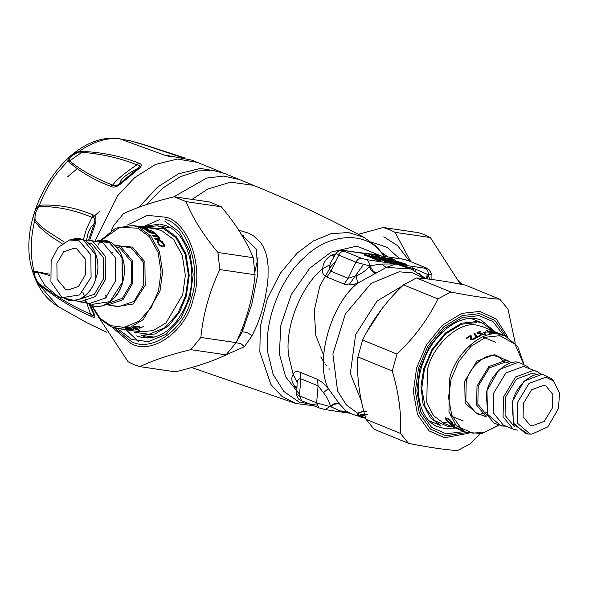 <?xml version="1.0" encoding="UTF-8"?>
<svg xmlns="http://www.w3.org/2000/svg" width="589" height="589" viewBox="0 0 589 589"><rect width="100%" height="100%" fill="white"/><g stroke="black" fill="none" stroke-linecap="round" stroke-linejoin="round"><path stroke-width="0.88" d="M140.057 331.821L136.331 326.615M236.034 342.592L242.153 331.99L251.827 304.204L257.872 273.686L256.362 249.162L241.365 234.4M381.414 257.555L380.825 257.179L381.414 257.555L380.089 257.761L381.149 257.305L381.62 257.695L380.089 257.761L381.157 257.312L382.29 258.144L382.143 257.636L390.853 260.323L393.253 262.267L392.186 262.709L393.997 262.76L393.253 262.267L393.997 262.76M392.178 262.709L393.238 262.26L381.62 257.695M381.208 257.319L391.516 260.669M394.556 262.944L394.851 262.532L395.926 262.863M393.29 262.429L394.851 262.532L396.39 261.133L394.394 259.44L391.229 258.446L388.342 258.188L389.204 258.917L381.289 256.988L379.198 257.518L378.484 256.576L376.467 256.274L388.512 261.568L398.378 263.364L398.908 263.276L398.039 262.539L405.954 264.476C407.161 264.616 406.881 264.395 405.099 263.82L396.39 261.133L395.042 261.457L403.2 264.041M393.916 262.908L392.848 262.024M390.308 259.756L389.204 258.917L389.226 259.734L390.382 259.904M390.161 260.191L391.265 260.353L391.508 260.912L392.318 260.684L394.166 262.252L395.042 261.457L391.229 258.446M388.865 258.1L389.579 259.042L391.943 259.388L391.265 260.353L392.318 260.684L393.003 259.72L394.394 259.44M397.06 262.51L398.039 262.539M394.07 262.738L392.407 262.687L394.07 262.738L391.479 260.632M378.874 260.471L375.539 259.101L377.372 258.969L380.082 259.366L386.421 261.604L388.475 261.56L376.393 256.613L371.836 255.597L371.306 255.685L372.263 256.517L364.26 254.485L376.305 259.771L381.039 260.463L377.372 258.969L374.781 259.123M372.263 256.517L372.292 257.334L373.441 257.503L372.852 256.811L374.273 258.932M373.411 257.422L374.184 258.792M373.124 257.688L375.267 258.726M376.783 258.792L375.06 258.085L375.326 257.062L374.435 256.819L374.17 257.842L375.06 258.085L373.64 258.284M379.036 259.182L378.609 259.322M225.749 354.998L244.398 346.7L251.996 335.929L257.378 324.421L261.612 312.214L265.057 298.719L267.266 285.79L268.032 277.912L268.113 266.257L267.281 258.954L265.595 252.151L262.915 246.025L260.264 242.05L253.564 235.88L248.801 233.237L238.692 230.159M364.797 415.076L364.392 414.95M384.97 258.497L383.653 257.334M373.89 258.755L377.372 258.969M367.44 256.119L366.137 254.757M373.367 257.364L371.976 256.031M378.455 259.44L380.082 259.366L380.052 259.764L380.082 259.366M317.964 403.318L318.796 403.649M364.054 414.84L362.537 416.769L363.877 414.789L362.264 416.585L362.493 415.628C361.948 415.282 363.707 415.031 367.764 414.877M365.497 417.586L362.537 416.769L362.058 417.071L361.617 416.835L362.257 416.57L361.631 416.85M392.164 262.827L392.649 262.701M390.146 262.525L392.996 262.547M389.255 262.282L388.512 261.568L390.978 262.245M377.166 257.334L376.614 256.671L388.703 261.619M377.181 257.216L376.467 256.274M382.011 257.93L381.289 256.988M389.277 259.823L384.97 258.416L385.442 257.761M389.403 259.072L388.342 258.188M404.628 264.476L405.099 263.82M404.908 264.697L405.784 264.527M402.545 264.351L405.747 264.417M401.948 264.203L401.801 263.695L401.948 264.203M395.278 263.202L396.537 262.723L397.509 263.555L398.908 263.276M394.969 263.239L398.171 263.305M378.808 259.749L380.199 259.469M378.035 259.631L377.902 259.131L378.035 259.631M379.971 260.92L381.039 260.463M379.957 261.03L380.442 260.912M377.939 260.736L380.796 260.75M377.048 260.485L376.305 259.771L378.771 260.456M364.966 255.538L364.414 254.875L376.496 259.823M364.974 255.427L364.26 254.485M373.036 258.63L372.292 257.334L367.448 255.847L367.911 255.184M372.373 256.568L371.306 255.685M373.713 255.869L374.435 256.819L372.55 256.539L371.836 255.597M386.318 261.56L375.326 257.062L376.393 256.613M387.407 262.009L388.475 261.56M387.4 262.127L387.879 262.002M388.232 261.847L385.375 261.825M384.484 261.582L383.932 260.912M378.366 255.486L360.52 252.865M377.954 255.427L367.433 253.881M361.617 416.835L362.161 416.394M344.248 251.216L361.477 258.269L366.417 259.631L425.354 268.289L425.42 267.664L408.192 260.61L403.259 259.241L344.315 250.583L344.248 251.216C342.04 251.091 340.192 252.394 338.712 255.125L336.047 253.447L331.011 262.002L329.906 264.829C329.008 267.877 329.332 270.012 330.871 271.234L348.099 278.288L356.05 275.814C361.646 273.657 366.049 270.55 369.251 266.508L369.31 265.875L381.392 264.041L395.889 263.96L411.144 269.011L386.34 267.399L395.889 263.96L415.112 268.996L427.533 274.43L431.104 274.43C431.685 274.312 430.949 272.663 428.895 269.482L426.186 267.877M335.723 253.992L333.109 254.625L334.581 255.921M333.109 254.625L331.776 255.081L334.147 256.642M331.776 255.081C326.019 258.357 323 262.841 322.728 268.525L329.906 264.829M364.62 414.406L360.578 415.289L359.791 416.018L360.004 416.85M359.724 416.364L358.782 415.9M300.272 372.3L300.846 378.786C299.021 378.572 297.791 379.677 297.158 382.099L296.738 394.232L299.426 395.837L316.646 402.891L330.017 406.587L330.738 406.697L330.296 406.049C329.406 401.808 327.116 397.339 323.435 392.635L318.067 385.839L316.646 402.891L318.936 407.86L301.708 400.807L299.426 395.837L300.846 378.786L318.067 385.839L317.5 379.353L300.272 372.3C296.274 370.974 293.904 371.674 293.167 374.398C290.885 377.873 291.496 381.996 295.015 386.767L296.804 386.914M356.05 275.814L357.759 283.154C352.737 285.12 348.18 285.437 344.094 284.104L326.866 277.051C323.037 275.107 321.66 272.265 322.728 268.525C300.581 286.615 284.399 328.242 288.72 356.014L293.167 374.398L297.158 382.099M295.015 386.767L295.965 387.643L296.797 387.599M295.965 387.643L296.79 388.313M364.554 414.163L361.109 414.531L358.804 415.466L361.477 416.659C359.135 416.143 367.087 413.934 367.948 414.833M339.124 403.465C336.032 402.795 333.087 403.656 330.296 406.049L325.371 409.635L349.837 413.235L340.368 410.982L346.199 411.166L351.773 414.015L346.199 411.166L339.551 404.054L328.323 388.585C314.578 361.72 330.687 304.02 357.759 283.154L386.34 267.399L381.392 264.041M415.782 271.205L415.112 268.996M427.165 278.921L428.196 275.166L429.874 279.238M359.982 415.731L359.113 415.23L358.649 413.809L358.326 414.965L358.804 415.466M340.368 410.982L330.738 406.697C333.529 404.268 336.459 403.384 339.551 404.054M366.351 411.115C364.584 410.577 357.184 412.823 358.046 413.463L357.633 414.523L358.465 415.274M323.435 392.635L328.323 388.585L322.897 382.85L317.5 379.353M376.069 273.237L372.918 270.888L370.025 265.978L369.251 266.508L370.827 269.688L375.355 273.694M426.627 278.862L426.981 275.652L427.533 274.43L428.196 275.166L428.247 274.533C428.365 271.426 427.4 269.35 425.354 268.289M366.439 411.277C364.805 410.695 357.714 413.103 358.649 413.809L358.046 413.463M357.633 414.523L358.878 415.436M424.794 278.663L412.941 272.928L399.143 271.801L371.099 283.427L345.345 314.025L332.888 353.996L337.571 390.986L346.303 404.893L358.568 413.949M138.982 207.21L157.587 187.052L178.43 173.821L200.451 168.447L220.588 171.848L222.723 172.783M192.08 160.215L175.088 156.961C170.538 156.748 166.842 156.063 163.992 154.914L118.588 138.43C64.503 131.951 12.634 218.784 33.588 274.26L32.991 271.949L33.536 271.087L49.697 274.187M120.163 138.835L119.081 138.533C105.917 137.76 92.694 142.001 79.419 151.248C101.286 152.065 121.01 156.004 138.606 163.05C141.993 164.036 142.185 165.84 139.173 168.476L137.863 168.38C126.326 174.197 120.34 179.211 119.906 183.422C117.049 185.844 114.656 186.396 112.705 185.093C95.043 178.195 80.465 169.971 68.972 160.422C69.9 157.145 73.235 154.355 78.985 152.043C100.071 153.545 119.383 157.8 136.906 164.824C140.013 165.17 140.329 166.356 137.863 168.38L119.906 183.422L121.106 183.606C117.005 186.927 113.544 187.847 110.739 186.382C92.981 179.49 78.69 171.001 67.868 160.922C67.809 157.211 71.659 153.987 79.419 151.248L78.985 152.043M62.088 243.61L51.825 237.058L45.117 232.022L39.367 226.861L34.523 221.199C32.94 214.315 34.574 208.985 39.441 205.215C57.347 204.206 75.046 207.38 92.539 214.735C95.735 215.603 96.677 218.6 95.359 223.717L94.314 223.29L91.052 227.199L88.166 232.905L86.59 240.025M90.22 304.771L94.365 314.158C95.587 317.324 94.608 318.089 91.42 316.448C73.956 309.041 56.338 298.248 38.572 284.06L36.378 281.174L33.588 274.26L35.023 278.185C39.964 290.576 47.591 300 57.921 306.457L38.572 284.06L38.602 283.324C35.178 278.067 33.853 274.334 34.618 272.118L40.427 272.95L49.793 275.549M86.988 322.779L106.97 332.336L87.732 323.155L57.921 306.457M121.525 139.298L130.5 140.837L145.056 145.166L181.751 157.41M175.088 156.961L192.029 160.193L220.588 171.848M163.992 154.914L118.588 138.43M138.606 163.05L136.906 164.824C124.478 173.151 116.408 179.903 112.705 185.093L110.739 186.382M64.341 242.086L46.008 230.343L39.529 224.917L35.185 220.271C34.508 214.683 35.929 210.067 39.448 206.422L39.441 205.215C43.88 193.56 49.726 182.929 56.986 173.313L67.868 160.922L68.972 160.422M39.448 206.422C57.059 206.4 74.582 210.037 92.009 217.334C94.652 217.562 95.418 219.55 94.314 223.29L88.571 240.143M92.539 214.735L92.009 217.334L86.524 228.76L83.336 239.841M34.618 272.118L33.971 271.124C30.172 255.766 30.356 239.119 34.523 221.199L35.185 220.271M94.365 314.158L93.32 313.193C94.358 315.807 93.57 316.16 90.942 314.261C73.537 306.891 56.095 296.584 38.602 283.324M93.371 313.296L91.339 309.159L93.408 313.355M91.42 316.448L86.671 302.879M67.47 176.921L78.234 167.791M82.858 292.181L83.645 294.5M85.243 298.991L86.509 302.459M89.123 304.218L91.339 309.151L89.381 304.358M99.747 211.274L92.642 217.481M243.353 235.188L243.61 238.177M146.698 204.516L162.814 188.046L180.565 176.582L198.176 170.898L214.138 170.677L224.895 173.608L239.267 179.49M258.107 257.128L254.941 271.772M460.399 284.17L430.345 237.529L424.514 234.665L418.448 232.662L383.167 227.479L389.241 229.482L395.072 232.346L410.688 261.531M413.64 270.115L412.064 266.338M409.414 261.008L397.612 245.679L383.829 236.778M358.392 234.341L383.167 227.479M419.169 273.421L421.584 276.558M430.345 237.529L395.072 232.346M480.109 433.865L470.501 443.664L457.565 450.57C445.188 449.79 428.858 447.39 408.567 443.377L400.351 433.364C401.61 414.192 398.915 393.408 392.259 370.996L396.979 354.085C414.575 337.313 428.21 318.929 437.885 298.917L450.828 292.019C471.112 296.031 487.449 298.432 499.825 299.212L508.042 309.225L515.235 343.232M499.825 299.212L465.457 285.142C445.166 281.122 428.836 278.722 416.46 277.949L403.524 284.848C385.928 301.62 372.3 320.004 362.618 340.015L357.891 356.927C356.632 376.099 359.334 396.883 365.983 419.294L374.199 429.3L408.567 443.377M416.46 277.949L450.828 292.019M437.885 298.917L403.524 284.848M362.618 340.015L396.979 354.085M392.259 370.996L357.891 356.927M365.983 419.294L400.351 433.364M111.218 230.682L113.331 225.992L123.366 213.778C136.243 207.512 153.177 201.843 174.175 196.77L186.08 201.644C192.64 217.996 203.257 234.952 217.937 252.497L219.8 269.585C209.426 291.607 203.109 314.224 200.856 337.438L190.814 349.652C169.816 354.718 152.882 360.387 140.005 366.652L133.939 364.65L128.107 361.779L99.747 318.833M141.677 335.347L147.736 338.034M138.253 341.399L125.936 329.641M140.005 366.652L175.279 371.836C196.277 366.763 213.218 361.094 226.088 354.836L236.13 342.621C246.504 320.6 252.821 297.982 255.074 274.768L253.218 257.68C246.658 241.328 236.034 224.372 221.354 206.827L209.456 201.953L174.175 196.77M226.088 354.836L190.814 349.652M200.856 337.438L236.13 342.621M221.354 206.827L186.08 201.644M217.937 252.497L253.218 257.68M255.074 274.768L219.8 269.585M348.96 284.951L363.354 264.586M142.604 227.023L159.457 219.653M133.556 326.012L135.926 328.485M136.317 328.846L139.983 331.813M143.517 227.111L157.234 225.837L163.956 227.685L176.612 236.999L185.933 253.933L189.209 275.247L186.389 295.781L179.608 312.067L168.623 325.827L154.944 333.978L141.161 335.274L154.185 337.151M170.25 227.781L157.234 225.837M136.309 328.706L135.426 328.905L132.967 327.396L133.018 327.918L129.087 328.633L133.048 327.58L136.339 329.236L135.448 329.435L133.018 327.918M129.779 328.198L129.794 328.736M135.426 328.905L135.448 329.435M126.598 329.582L124.242 329.465L126.598 329.582M125.037 329.03L124.971 329.568M138.621 227.111L138.732 226.581L143.186 227.729L141.242 226.964L147.552 228.569L141.566 227.685L138.732 226.581M146.639 228.775L146.779 228.252M143.753 228.355L143.893 227.833M141.132 227.494L141.242 226.964M143.046 228.245L143.186 227.729M141.36 228.002L141.5 227.479M154.244 233.141L154.752 233.546M152.411 231.175L155.695 233.686L149.709 232.802L146.425 230.299L149.739 232.331L151.38 232.574L148.951 230.763L149.665 230.866L152.087 232.677L154.311 233.008L151.704 231.072L152.411 231.175L152.212 231.668M154.082 233.472L154.311 233.008M151.859 233.148L152.087 232.677M149.459 231.359L149.665 230.866M151.152 233.045L151.38 232.574M149.51 232.802L149.739 232.331M146.933 230.895L147.132 230.402M162.284 242.727L164 244.774L164.302 246.813M157.145 241.969L158.11 242.108L158.47 243.949L159.855 245.495L161.968 246.357L163.794 245.665L163.624 244.31L161.688 242.219L162.638 242.359L164.316 244.42L164.493 246.666M163.175 243.61L163.484 243.242M162.328 242.727L162.638 242.359M159.855 245.495L160.186 245.157L162.299 246.025L163.794 245.665M158.147 242.175L158.456 241.799L158.787 243.596L160.186 245.157M164.324 246.784L162.755 246.975L160.061 245.782L157.616 242.381L157.454 241.593L158.412 241.733M159.582 240.378L158.279 238.589L156.122 239.06L159.582 240.378L159.288 240.768L155.827 239.458L156.122 239.06M154.657 238.854L159.442 237.47L160.068 238.228L158.515 238.898L160.112 241.085L162.24 242.013M159.17 237.897L159.796 238.648M162.152 241.873L162.454 241.49L162.984 242.315L155.636 239.399L154.944 238.449L159.442 237.47M160.112 241.085L160.407 240.695L162.454 241.49M158.794 238.486L160.407 240.695M152.897 235.961L157.418 236.623L157.683 236.189L155.511 234.047L156.225 234.15L159.008 236.977L153.022 236.093L152.404 235.409L157.683 236.189M157.653 236.226L158.257 236.866M155.982 234.606L156.225 234.15M142.81 228.606L142.965 228.09L147.287 229.695L145.476 228.495L148.001 229.806L151.616 230.667L145.63 229.791L142.965 228.09M150.703 230.726L150.88 230.225M147.817 230.299L148.001 229.806M145.321 229.011L145.476 228.495M147.11 230.196L147.287 229.695M145.417 229.953L145.601 229.452M140.55 226.669L135.175 225.881L140.55 226.669M141.242 227.339L141.331 226.802M136.479 226.64L136.567 226.102M135.706 226.507L135.787 225.97M137.281 226.794L137.377 226.264M111.049 326.748L120.244 328.905M120.598 328.964L122.645 329.258M129.079 329.501L129.094 328.964L128.726 329.531L128.056 329.435L128.608 329.133L124.787 329.17L126.053 329.023L132.4 329.413L133.188 329.693L132.201 329.943L128.726 329.531M128.336 329.413L128.616 328.596M132.069 329.707L132.076 329.17L131.45 329.847M130.147 329.442L130.117 329.98M133.188 329.155L133.188 329.693L133.188 329.155M129.565 328.817L129.558 329.354L129.381 329.001M125.671 328.75L125.634 329.295M125.715 328.75L125.685 329.295M125.994 328.677L125.972 329.214M139.74 326.328L139.88 327.793L143.576 326.527L139.799 328.191L138.952 328.066L138.908 326.718L137.973 325.894L138.069 326.409L134.174 327.293L138.857 325.997L139.74 326.328L139.88 327.793M135.345 327.123L135.271 326.608L134.108 326.777M139.858 327.624L138.886 327.543M134.962 326.902L135.028 327.418M135.006 326.88L135.072 327.403M138.916 326.748L138.997 327.263L138.069 326.409M139.733 327.668L139.799 328.191M106.057 304.506L107.993 304.918L122.939 299.779L132.606 283.427L132.356 260.662L120.399 246.371L114.774 245.208M108.398 303.225L122.402 298.292L131.435 282.948L131.2 261.494L119.935 248.035L116.644 247.108M75.333 300.5L79.913 301.885L89.955 303.364L105.438 298.041L115.451 281.1L115.201 257.511L102.81 242.712L88.976 240.194L84.19 240.209M79.913 301.885L95.396 296.561L105.409 279.628L105.151 256.038L92.767 241.232L88.976 240.194M80.192 299.079L94.409 294.257L103.517 278.847L103.281 257.393L92.017 243.934L88.431 242.962M51.147 260.905L50.926 281.822L61.175 296.481L63.192 297.474L79.633 294.942L91.089 277.257L90.846 254.787L79.044 240.695L69.48 239.988L58.061 247.483L51.147 260.905M56.897 263.261L57.074 279.26L65.475 289.302L68.044 290.002L78.551 286.394L85.339 274.908L85.169 258.902L76.761 248.867L74.192 248.16L63.693 251.775L56.897 263.261M485.358 331.879L485.469 332.262M493.891 331.614L482.84 323.258L471.119 318.465M429.212 420.826L440.933 425.626L430.206 417.66L423.042 403.767L420.98 386.34L423.712 368.832L431.825 349.763L445.328 333.094L461.562 323.221L476.648 321.572L482.84 323.258M442.781 422.85L448.384 421.82M473.961 334.199L474.867 333.808L477.127 337.254L480.388 335.759L481.073 336.039M477.002 337.453L476.133 337.092L473.924 333.705L474.837 333.315L477.068 336.775L480.366 335.266L481.051 335.546L477.002 337.453M480.388 335.759L480.366 335.266M477.127 337.254L477.068 336.775M474.867 333.808L474.837 333.315M483.753 332.594L483.039 332.299L486.161 332.159L483.753 332.594M485.388 332.387L485.454 331.872M493.148 333.138L493.265 332.616L495.916 332.814L490.291 331.364M489.312 330.915L492.779 331.335L493.759 331.732L490.725 331.386L496.66 332.932L496.321 333.3L493.265 332.616M495.459 333.536L495.916 332.814M496.498 333.448L496.66 332.932L496.321 333.3M495.069 332.94L495.224 332.424M493.575 332.571L493.722 332.056M491.101 331.114L490.6 331.901M492.625 331.85L492.779 331.335M457.859 429.035L443.62 423.211L433.526 415.709L426.789 402.64L427.415 369.759C432.679 344.904 460.083 320.445 477.237 325.275L483.068 326.866L496.954 332.557M458.124 429.138L463.955 431.531M456.365 427.732L456.136 428.218L458.816 429.425M458.529 428.615L458.301 429.109L456.136 428.218M460.708 430.206L458.198 429.182M460.797 430.235L458.301 429.109M459.221 428.895L458.993 429.388L461.489 430.522M460.819 429.55L460.591 430.044L458.993 429.388M462.998 431.141L461.054 430.353M463.271 431.244L460.591 430.044M446.226 419.132L445.799 417.645M448.273 418.713L446.587 418.499M452.926 422.909L451.984 422.063M447.022 420.045L446.705 420.458L445.851 419.471L445.461 418.028L447.279 418.242L449.93 419.854L452.61 423.329L451.675 422.946L449.834 420.244L447.758 419.022L446.285 418.845L446.609 418.462M447.876 420.841L447.566 421.26L446.705 420.458M446.646 418.426L446.528 419.751L448.487 421.643L447.566 421.26M450.165 419.847L449.834 420.244M451.947 422.475L451.63 422.895M451.991 422.527L451.675 422.946M450.607 423.358L451.954 424.728L454.016 425.184L450.607 423.358L450.909 422.924M454.31 424.743L454.016 425.184M454.539 425.229L454.06 425.118M447.78 421.827L455.187 425.884L450.887 424.883L450.239 424.323L451.454 424.61L447.78 421.827L448.089 421.4M450.092 422.49L449.79 422.924M451.741 424.161L451.454 424.61M451.159 424.426L450.887 424.883M454.443 426.76L454.207 427.246L451.336 425.251L457.808 428.137L452.661 426.031L454.207 427.246M452.926 425.56L452.661 426.031M495.091 332.579L495.268 332.071L499.884 333.963L494.193 331.614L502.358 334.773M503.212 335.119L495.268 332.071M496.696 332.454L501.725 334.508L501.526 335.016M494.016 332.122L494.193 331.614M489.584 333.293L488.892 333.006L491.815 332.8L490.173 332.122L486.683 332.041L489.481 331.843L486.676 330.694L493.332 333.072L489.584 333.293M487.39 331.209L487.501 330.687M489.385 332.365L489.481 331.843M491.719 333.322L491.815 332.8M478.916 333.757L478.253 332.726L480.035 333.433L480.035 333.934L481.559 333.61L481.574 333.102L482.222 333.367L481.611 334.272L481.228 333.934L481.809 334.839M480.425 334.368L480.646 333.639L477.878 333.507L477.127 332.763L477.134 333.264L478.533 332.424M481.611 334.773L481.611 334.272L483.547 334.243L483.532 334.751L484.614 334.096L485.439 334.434M480.035 333.433L481.574 333.102M478.253 333.16L478.901 332.277L481.11 332.027L480.278 331.688L480.249 332.196M477.127 332.792L478.172 332.019L480.278 331.688M480.815 334.611L480.698 333.661L480.815 334.611L482.465 334.846L485.469 333.926L484.637 333.588L484.614 334.096M484.563 334.11L484.637 333.588M484.261 334.412L484.585 333.595M483.547 334.243L484.276 333.897M470.412 339.279L470.28 336.223L467.217 338.196L466.54 337.924L470.397 335.487L471.222 335.826L471.229 338.204M471.193 337.762L472.054 339.397L474.086 339.109L475.109 337.99L475.941 338.329M466.65 338.366L470.464 335.958L471.296 336.297M470.236 338.322L470.28 336.223M470.302 338.83L470.14 337.865L471.148 339.529L474.609 338.962L475.868 337.858L475.036 337.519L475.109 337.99M475.065 338.012L475.036 337.519M474.778 338.498L474.992 337.549M471.104 337.298L471.951 338.94L472.996 339.036L474.697 338.034M470.464 335.958L470.397 335.487M511.576 362.552L505.796 360.365L488.76 366.63L476.994 386.082L476.634 405.092L486.367 416.983L475.573 412.565L465.84 400.667L466.201 381.665C469.242 367.293 485.086 353.15 495.003 355.947L498.375 356.868L504.699 361.948M509.308 363.214L505.333 362.021L489.275 367.934L478.194 386.259L477.848 404.172L487.022 415.378L487.817 415.701M541.026 374.059L536.778 371.416L523.503 366.461L505.848 372.955L493.663 393.106L493.287 412.793L503.367 425.118L513.152 429.123L518.033 430.213M536.778 371.416L533.288 370.466L515.633 376.96L503.448 397.111L503.072 416.798L513.152 429.123M536.542 374.368L532.537 373.161L516.479 379.066L505.391 397.398L505.053 415.304L514.226 426.517L515.051 426.856M558.446 408.597L559.55 393.194L553.616 380.958L545.878 377.196L529.055 383.38L517.451 402.574L517.849 423.528L530.019 433.975L531.845 434.13L547.844 426.856L558.446 408.597M552.548 407.728L552.799 394.372L545.959 386.016L543.595 385.368L531.617 389.778L523.349 403.443L523.098 416.798L529.938 425.155L532.301 425.803L544.28 421.393L552.548 407.728M371.306 242.027L387.054 247.328L399.497 258.593M329.487 369.148L329.015 368.648M326.689 365.96L325.349 364.216M324.134 362.515L320.762 356.949M391.552 260.596L390.183 259.131M387.937 256.995L381.186 252.18M335.907 260.89L330.679 266.736L319.842 286.004L314.231 310.639L315.844 335.509L323.656 355.307M391.081 262.26L380.015 258.063M173.74 196.881L206.665 178.062L223.614 176.089L239.244 179.483L253.609 185.366L230.63 182.163L207.917 189.003L192.021 199.399M244.479 326.608L241.483 330.179M251.996 335.929C249.081 333.124 245.797 331.813 242.153 331.99M244.398 346.7L241.218 343.91L236.145 342.584M379.154 257.71L378.403 257.4M366.851 255.876L366.196 255.604M253.572 185.351C291.371 200.797 328.183 218.121 364.017 237.338L348.408 232.508L330.863 233.759L313.215 241.026L297.217 253.049L280.423 273.082L267.347 298.704L260.301 326.387L259.852 352.023L270.888 384.507L281.984 396.456L295.965 403.546L191.594 367.521M380.825 257.179L378.484 256.576M326.866 277.051L330.871 271.234L338.712 255.125L355.94 262.179L369.31 265.875C369.421 262.768 368.456 260.691 366.417 259.631M361.477 258.269C359.268 258.144 357.42 259.447 355.94 262.179L348.099 278.288L344.094 284.104M425.42 267.664L408.192 260.61M344.315 250.583L343.475 250.362M403.259 259.241L408.913 260.802M384.507 256.392L378.837 249.699C361.985 230.814 326.961 234.518 304.211 257.592C280.364 278.155 263.371 323.162 268.002 353.481L273.134 374.383L283.876 391.494L299.19 402.088L316.801 405.099M365.622 418.021L362.058 417.071M355.609 252.144L375.892 254.581L378.138 255.501L402.478 259.027M299.551 394.313L285.672 376.864L279.444 354.129L280.739 325.496L291.341 294.382L309.799 268.164L331.18 252.07L356.86 246.136L380.825 255.847M360.358 416.865L365.703 418.323M361.484 401.44L350.322 373.448L355.646 334.552L377.137 300.935L402.397 285.945M366.8 332.012L381.878 308.894M95.057 241.085L117.395 195.953L134.616 177.65L155.459 164.419L177.48 159.045L197.617 162.439M139.173 168.476L121.106 183.606M95.359 223.717L89.683 240.297M68.486 161.732L82.158 152.109M76.46 300.979L58.296 296.679L44.779 285.4L36.835 271.22M466.473 432.554L445.556 435.831L430.522 429.16L419.361 413.36L415.319 391.206L418.507 368.258L427.879 346.229L443.488 326.961L462.24 315.557L479.674 313.65L494.753 320.357L505.914 336.231M507.895 337.217L496.277 319.054L479.858 311.419L461.835 313.385L442.442 325.18L426.311 345.102L416.614 367.882L413.323 391.604L417.505 414.509L429.035 430.846L444.592 437.745L468.579 433.246M503.573 335.332L492.927 321.52L479.115 315.652L462.247 317.493L444.113 328.522L429.013 347.164L419.95 368.471L416.872 390.662L420.774 412.094L431.568 427.378L446.116 433.835L464.088 431.59M455.466 428.063L444.356 428.49L437.921 426.738C420.428 420.679 412.374 390.374 423.211 362.213C433.29 332.093 462.998 311.485 481.478 320.357L494.915 331.717M165.502 219.351C187.53 225.329 201.784 268.599 191.425 298.041C184.902 329.052 151.888 352.973 131.391 341.532L114.472 327.904M112.02 327.138L131.214 343.667C152.411 355.491 186.544 330.76 193.28 298.697C203.993 268.26 189.253 223.518 166.481 217.341L147.346 215.316L126.996 225.241M115.532 326.277L115.871 326.733M117.255 328.471L131.951 339.536L148.406 341.649L166.172 334.265L181.022 318.016L190.019 297.46L193.17 274.518L189.511 250.693L179.085 231.764L164.949 221.354M141.735 226.846L159.796 224.019L166.297 225.808C188.532 233.325 199.634 275.262 185.601 306.022C174.712 328.75 160.539 339.323 143.09 337.747L136.103 335.826M458.868 280.82L461.732 284.421M126.694 328.588L126.679 329.126M127.636 328.544L127.629 329.082M130.243 328.905L130.235 329.442M131.487 328.986L131.487 329.523M132.216 329.406L132.201 329.943M135.941 326.218L136.022 326.733M136.928 325.923L137.016 326.439M91.288 305.235L99.504 318.561L110.931 326.718L117.373 328.493L130.353 327.27L143.23 319.599L159.95 291.319L162.601 272L159.516 251.937L150.747 235.998L138.835 227.229L132.51 225.491L155.268 228.834L161.592 230.571L173.505 239.34L182.273 255.28L185.358 275.343L182.7 294.662L165.988 322.941L153.111 330.613L140.13 331.835L122.998 329.317M98.127 244.671L100.542 241.321M101.426 240.224L119.604 227.42L137.797 228.157L149.459 236.741L158.051 252.35L161.069 271.993L158.47 290.914L151.056 307.863L138.813 321.255L124.161 327.351L110.592 325.607L100.152 318.362L91.847 305.441M114.045 305.801L115.871 306.685L133.136 304.027L145.159 285.466L144.901 261.877L132.518 247.078L122.792 246.261M116.74 245.37L131.48 247.998L143.436 262.289L143.679 285.054L134.02 301.406L119.074 306.545L107.993 304.918M134.726 332.387L149.164 334.243L164.743 327.764L177.775 313.517L185.66 295.479L188.428 275.357L185.211 254.455L176.074 237.853L163.668 228.716L145.998 227.472M91.958 304.41L109.915 301.649L122.416 282.345L122.151 257.813L109.267 242.418L98.834 241.645M85.574 301.723L86.421 302.422M88.725 303.99L90.978 305.102C101.654 311.058 118.838 298.608 122.225 282.462L121.952 257.297L108.737 241.505L98.024 240.71C114.089 236.056 128.174 257.047 123.58 278.487C122.24 285.562 119.545 291.658 115.51 296.775L105.806 304.623C100.778 306.876 95.852 307.046 91.03 305.131L86.855 302.908M64.429 298.365L66.542 299.411C76.533 304.984 92.628 293.322 95.801 278.207L95.551 254.639L83.174 239.856L73.139 239.112C88.188 234.746 101.404 254.404 97.097 274.489C91.626 294.522 81.459 302.834 66.594 299.433L61.175 296.481M490.232 331.357L490.372 330.834M492.235 332.336L492.367 331.813M446.182 419.066L445.851 419.471M448.089 418.639L447.758 419.022M451.564 421.275L451.24 421.68M451.991 422.114L451.675 422.527M482.582 334.92L482.582 334.412M481.198 333.72L481.213 333.212M478.805 333.72L478.805 333.212M478.158 332.527L478.172 332.019M474.086 339.109L473.99 338.646M473.092 339.492L472.996 339.036M472.054 339.397L471.951 338.94M523.842 363.914L517.613 346.376L505.237 335.944L499.406 334.353C482.251 329.516 454.848 353.982 449.584 378.837L448.958 411.718L455.695 424.787L465.789 432.289L463.344 431.288M498.22 425.229L484.865 432.164L472.643 433.143L460.642 427.82L451.748 415.216L448.524 397.546L451.064 379.25L458.536 361.675L470.986 346.31L485.94 337.21L499.847 335.693L514.941 344.013L523.4 363.715M502.829 358.686L494.569 354.607L476.913 361.101L464.721 381.252L465.141 403.259L477.922 414.222L480.02 414.384M476.361 322.61L461.562 324.222L445.652 333.904L432.414 350.249L424.455 368.942L421.761 388.409L425.184 407.205L434.653 420.612L447.412 426.274L453.066 426.524M527.501 366.535L518.828 362.323C507.865 359.231 490.357 374.862 486.993 390.75L487.434 414.222L501.07 425.921L503.116 426.09L494.208 423.27L487.832 415.731L486.19 392.031L499.06 369.583L518.578 362.206L527.501 366.535L529.548 368.456M550.744 378.263L542.624 374.317C532.353 371.423 515.957 386.06 512.805 400.932L513.225 422.917L525.992 433.872L527.906 434.034L513.579 424.33L512.032 402.132L524.085 381.105L542.373 374.199L550.744 378.263L553.616 380.958M395.72 262.944L396.78 262.539M378.403 259.263L380.104 259.351L386.215 261.545M390.345 259.815L389.778 259.197M396.787 262.539L403.377 264.071M393.548 262.377L395.808 262.959M388.99 258.519L389.911 259.3M377.247 258.917L379.161 259.668M367.661 253.918L368.081 253.977M336.047 253.447C335.642 253.012 337.129 251.982 340.508 250.362L343.534 250.369L367.992 253.962M295.965 403.546L313.709 405.725M364.017 237.338L376.702 246.703L384.683 256.414M301.708 400.807L299.021 399.246C298.27 399.541 296.076 393.945 296.738 394.232M358.37 415.105L359.997 416.843L365.725 418.381M325.371 409.635L318.936 407.86M431.067 279.385L431.104 274.43M359.113 416.357L351.773 414.015M426.289 278.825L411.144 269.011M121.29 139.218L130.419 140.808L143.642 144.489L185.218 158.08M174.307 156.807L165.001 155.054M458.706 280.482L461.938 284.465M129.02 328.728L129.02 329.258M132.51 225.491L115.746 228.149L100.837 240.26M106.351 297.187L105.431 295.494M111.579 253.653L112.948 252.298M129.241 327.617L127.813 326.615M95.919 241.218L98.024 240.71M69.48 239.988L73.139 239.112M450.335 415.709L463.263 421.002M482.59 336.93L495.518 342.216M496.107 333.536L496.255 333.013M490.225 331.659L490.35 331.143M505.237 335.944L502.792 334.942M465.789 432.289L481.927 433.533L498.669 425.391M486.558 412.646L481.382 413.596M509.168 361.285L498.375 356.868M505.922 426.164L503.116 426.09M531.845 434.13L527.906 434.034"/></g></svg>
